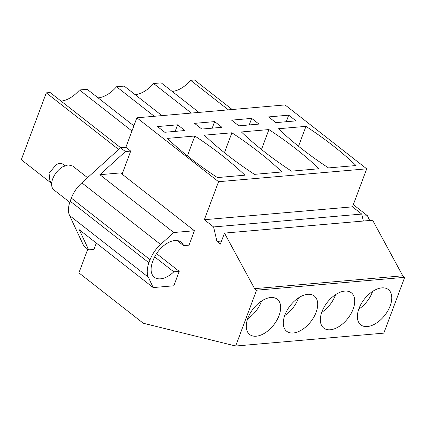 <?xml version="1.0" encoding="UTF-8"?>
<svg xmlns="http://www.w3.org/2000/svg" width="426" height="426" viewBox="0 0 426 426"><rect width="100%" height="100%" fill="white"/><g stroke="black" fill="none" stroke-linecap="round" stroke-linejoin="round"><path stroke-width="0.64" d="M232.191 109.514L194.448 79.981L190.624 80.317L228.373 109.849M198.974 112.4L161.23 82.868L153.589 83.533A25.225 14.681 -52 0 1 135.133 94.647M190.624 80.317A25.225 14.681 -52 0 1 172.168 91.43M87.767 249.162L78.906 272.869L143.29 323.243L235.674 346.018L256.548 290.186L254.604 288.663L224.481 233.097L220.364 244.109L216.962 241.446L213.586 226.946L204.347 219.715L218.559 181.705L136.884 117.8L125.856 147.295L130.718 151.097L122.097 174.149M150.09 259.722L71.334 198.101A24.293 14.143 -52 0 1 81.835 182.839L120.563 147.753L125.425 151.555L99.881 174.703L173.776 232.521L160.597 244.465A24.293 14.143 128 0 0 150.09 259.722L148.94 262.799A24.293 14.143 128 0 0 148.355 277.198L69.598 215.577L83.81 246.063L88.672 249.865L93.96 249.407L96.324 243.081M69.598 215.577A24.293 14.143 -52 0 1 70.184 201.173L148.94 262.799M71.334 198.101L70.184 201.173M120.563 147.753L125.856 147.295M363.357 221.03L361.738 214.07L352.499 206.844L366.711 168.829L285.037 104.924L136.884 117.8M120.686 147.742L50.114 92.522L46.296 92.857L21.3 159.707L51.652 183.457M133.87 125.856L87.154 89.306L79.513 89.971A25.225 14.681 -52 0 1 61.056 101.084M161.939 115.622L124.19 86.089L116.548 86.75A25.225 14.681 -52 0 1 98.092 97.868M153.589 83.533L191.333 113.066M224.481 233.097L372.633 220.226L402.756 275.792L404.7 277.315L383.826 333.143L235.674 346.018M362.217 216.147L367.43 215.694L353.319 204.65M367.43 215.694L369.667 220.482M148.355 277.198L153.195 287.577L79.295 229.758L88.672 249.865M125.425 151.555L130.718 151.097M366.711 168.829L218.559 181.705M288.721 115.169L296.017 120.877L275.91 122.624L268.614 116.916L288.721 115.169L286.272 121.724M305.953 126.352A253.214 98.241 -159.5 0 1 356.029 165.533L328.515 167.924A253.214 98.241 -159.5 0 1 278.439 128.743L305.953 126.352L298.509 146.262M268.918 129.568A253.214 98.241 -159.5 0 1 318.994 168.749L291.48 171.14A253.214 98.241 -159.5 0 1 241.404 131.959L268.918 129.568L261.473 149.478M251.686 118.391L258.976 124.094L238.874 125.84L231.579 120.137L251.686 118.391L249.237 124.94M254.439 174.356A253.214 98.241 -159.5 0 1 204.363 135.18L231.877 132.79A253.214 98.241 -159.5 0 1 281.953 171.966L254.439 174.356M214.645 121.607L221.941 127.31L201.833 129.062L194.544 123.354L214.645 121.607L212.196 128.157M177.61 124.823L157.503 126.57L164.798 132.278L184.9 130.532L177.61 124.823L175.161 131.378M217.404 177.578A253.214 98.241 -159.5 0 1 167.327 138.397L194.842 136.006A253.214 98.241 -159.5 0 1 244.918 175.187L217.404 177.578M116.548 86.75L154.297 116.287M131.948 130.995L79.513 89.971M46.296 92.857L118.662 149.478M352.499 206.844L204.347 219.715M361.738 214.07L213.586 226.946M221.509 241.052L216.962 241.446M402.756 275.792L254.604 288.663M404.7 277.315L256.548 290.186M381.808 287.88A22.397 13.036 -52 0 1 388.379 289.573A22.397 13.036 -52 0 1 387.926 310.66A22.397 13.036 -52 0 1 367.35 326.55A22.397 13.036 -52 0 1 360.779 324.852A22.397 13.036 -52 0 1 361.232 303.77A22.397 13.036 -52 0 1 381.808 287.88M293.274 332.988A22.397 13.036 -52 0 1 286.703 331.29A22.397 13.036 -52 0 1 287.156 310.208A22.397 13.036 -52 0 1 307.732 294.318A22.397 13.036 -52 0 1 314.303 296.011A22.397 13.036 -52 0 1 313.855 317.098A22.397 13.036 -52 0 1 293.274 332.988M330.315 329.767A22.397 13.036 -52 0 1 323.739 328.073A22.397 13.036 -52 0 1 324.191 306.986A22.397 13.036 -52 0 1 344.772 291.096A22.397 13.036 -52 0 1 351.343 292.795A22.397 13.036 -52 0 1 350.891 313.877A22.397 13.036 -52 0 1 330.315 329.767M270.696 297.534A22.397 13.036 -52 0 1 277.267 299.233A22.397 13.036 -52 0 1 276.815 320.315A22.397 13.036 -52 0 1 256.239 336.205A22.397 13.036 -52 0 1 249.668 334.506A22.397 13.036 -52 0 1 250.115 313.424A22.397 13.036 -52 0 1 270.696 297.534M99.881 174.703L120.515 172.908L194.41 230.727L189.022 245.147L183.595 245.616A21.257 12.375 128 0 0 181.109 242.149A21.257 12.375 128 0 0 153.2 260.174L152.614 261.745A21.257 12.375 128 0 0 154.324 277.209A21.257 12.375 128 0 0 173.797 271.836L179.218 271.362L156.56 253.635M179.218 271.362L173.829 285.782L153.195 287.577M173.776 232.521L194.41 230.727M224.433 152.7L231.877 132.79M187.397 155.916L194.842 136.006M173.797 271.836L154.67 256.867M183.595 245.616L177.147 240.573M358.761 309.143A22.397 13.036 128 0 0 372.643 291.4M321.726 312.359A22.397 13.036 128 0 0 335.608 294.616M284.69 315.581A22.397 13.036 128 0 0 298.567 297.838M247.65 318.797A22.397 13.036 128 0 0 261.532 301.054M87.543 177.669L72.644 166.012L68.171 164.867L62.516 166.907A15.182 8.84 128 0 0 52.696 178.909A15.182 8.84 128 0 0 53.932 189.927L69.779 202.329M51.764 182.45L49.933 181.018L49.07 173.302L55.939 164.899A10.629 6.188 -52 0 1 63.027 164.276L64.864 165.709M81.835 182.839L160.597 244.465"/></g></svg>
